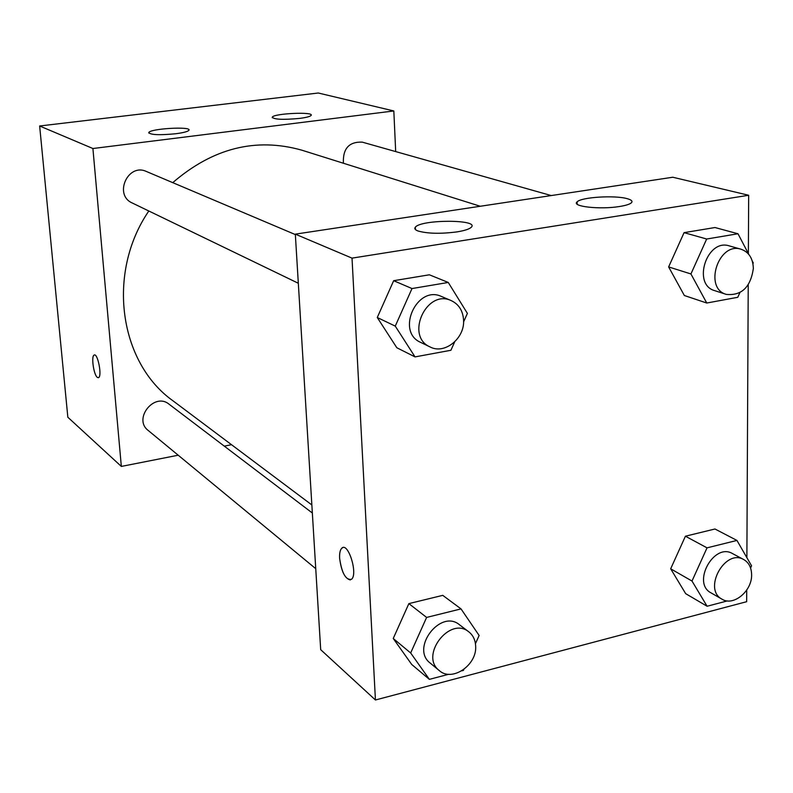 <?xml version="1.0" encoding="UTF-8"?>
<svg xmlns="http://www.w3.org/2000/svg" width="793" height="793" viewBox="0 0 793 793"><rect width="100%" height="100%" fill="white"/><g stroke="black" fill="none" stroke-linecap="round" stroke-linejoin="round"><path stroke-width="1.19" d="M178.217 455.212L121.339 466.423L67.841 417.247L39.65 125.988L318.271 93.009L393.824 110.961L395.687 151.582M94.397 354.986L94.159 355.056C91.007 356.037 93.713 374.97 97.351 377.389C93.703 374.97 90.997 356.037 94.149 355.066C97.698 352.647 102.307 376.298 98.55 377.637L97.341 377.389L98.302 377.726M121.339 466.423L92.91 148.519L39.65 125.988M231.526 444.704L224.29 446.132M175.719 133.749C159.373 135.296 150.392 134.899 148.797 132.56C149.956 128.595 191.975 126.186 188.912 130.26C187.872 131.569 183.47 132.728 175.719 133.749M299.566 118.415C283.002 119.931 273.892 119.515 272.247 117.166C273.773 113.409 314.504 111.565 311.124 115.411C310.122 116.541 306.276 117.542 299.566 118.415M92.91 148.519L393.824 110.961M295.343 234.579L146.398 171.486C127.951 162.704 113.478 194.909 132.233 202.978L298.317 283.26M551.244 195.564L362.262 142.135C349.009 141.6 342.725 148.638 343.399 163.239M312.353 513.012L169.018 404.162C154.377 391.94 132.867 418.902 148.142 430.411L315.743 568.67M480.28 206.259L301.717 150.145C255.822 137.258 212.831 148.093 172.755 182.648M148.816 210.997C106.232 273.228 119.247 362.807 173.092 400.891L311.857 504.953M672.781 177.236L295.323 234.143L352.023 258.131L748.671 195.266L672.781 177.236M746.719 590.091L746.659 601.699L375.436 699.991L320.689 649.675L295.323 234.143M418.04 230.991C415.036 229.871 414.144 228.602 415.344 227.194C421.113 219.314 479.943 219.304 471.26 227.274C469.317 229.118 464.569 230.654 457.026 231.883C440.69 233.985 427.695 233.697 418.04 230.991M627.233 198.676C631.585 199.886 632.933 201.273 631.307 202.869C629.573 204.307 625.687 205.516 619.63 206.487C600.083 209.798 570.94 206.487 577.135 201.848C581.13 197.17 614.872 195.038 627.233 198.676M670.67 568.799L685.677 593.66L670.67 568.799L685.42 536.207L670.67 568.799L692.002 581.041L707.029 547.854L736.945 540.43L751.566 565.805L750.575 567.996M714.969 529L685.42 536.207L714.969 529L736.945 540.43M393.239 638.484L411.736 664.494L393.239 638.484L408.871 603.612L393.239 638.484L410.665 652.976L426.614 617.43L461.02 608.895L479.131 635.471L475.443 643.678M442.762 595.355L408.871 603.612L442.762 595.355L461.02 608.895M377.27 317.507L396.827 347.75L377.27 317.507L393.665 280.702L377.27 317.507L395.261 326.121L412.003 288.553L448.263 282.457L467.394 313.394L463.578 321.938M429.36 274.794L393.665 280.702L429.36 274.794L448.263 282.457M748.671 195.266L748.374 253.591M748.225 284.846L746.877 557.657M375.436 699.991L352.023 258.131M668.638 266.924L684.349 295.511L668.638 266.924L684.072 232.646L668.638 266.924L690.931 273.962L706.672 239.02L737.996 233.757L748.82 254.434M714.989 227.532L684.072 232.646L714.989 227.532L737.996 233.757M339.612 558.292C339.384 553.197 340.118 549.827 341.813 548.171C348.117 541.619 358.267 574.132 351.477 579.326C345.788 580.288 341.833 573.27 339.612 558.292M342.913 547.596L341.833 548.171C340.128 549.827 339.394 553.197 339.632 558.282C341.347 571.436 344.915 578.662 350.347 579.951M727.389 600.906L707.098 606.249L692.002 581.041M743.735 559.561L732.494 553.573C713.908 542.362 691.615 583.053 710.994 592.857L722.036 599.201C733.446 606.576 752.131 591.043 751.615 574.766C751.477 567.61 748.86 562.544 743.735 559.561C725.06 548.29 702.568 589.358 722.036 599.201M707.029 547.854L685.42 536.207M707.098 606.249L685.677 593.66M448.699 674.278L429.37 679.363L410.665 652.976M463.846 669.461L463.419 670.402L461.823 670.819M468.812 631.852L459.444 624.735C440.581 608.786 410.338 648.287 430.193 663.077L439.292 670.591C452.02 682.287 477.227 665.069 475.641 645.988C475.324 639.921 473.054 635.203 468.812 631.852C449.839 615.794 419.319 655.712 439.292 670.591M426.614 617.43L408.871 603.612M429.37 679.363L411.736 664.494M739.859 292.686L737.777 297.296L706.751 303.025L690.931 273.962M752.289 261.046L753.281 262.959L752.934 263.722M741.029 249.22L729.273 245.889C706.87 238.316 691.912 284.598 714.731 290.654L726.319 294.401C741.584 295.858 750.594 287.235 753.35 268.51C752.993 258.439 748.879 252.005 741.029 249.22C718.498 241.597 703.361 288.315 726.319 294.401M706.672 239.02L684.072 232.646M706.751 303.025L684.349 295.511M454.647 341.932L450.92 350.268L415.036 356.9L395.261 326.121M451.217 300.606L441.542 296.503C416.969 284.667 395.568 331.742 420.657 342.388L430.103 346.957C444.615 354.768 464.926 338.333 463.578 320.065C462.924 310.707 458.81 304.215 451.217 300.606C426.475 288.682 404.836 336.242 430.103 346.957M412.003 288.553L393.665 280.702M415.036 356.9L396.827 347.75M148.797 132.56L148.846 133.095M272.247 117.166L272.277 117.76M415.344 227.194L415.453 229.593M577.135 201.848L577.175 204.188"/></g></svg>
